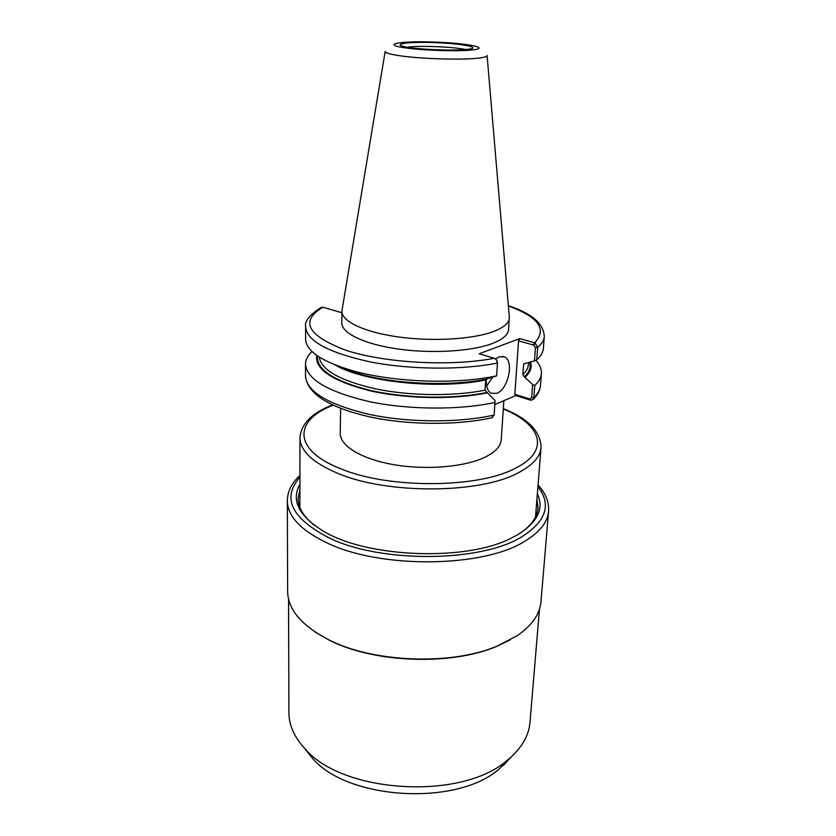<?xml version="1.0" encoding="UTF-8"?>
<svg xmlns="http://www.w3.org/2000/svg" width="836" height="836" viewBox="0 0 836 836"><rect width="100%" height="100%" fill="white"/><g stroke="black" fill="none" stroke-linecap="round" stroke-linejoin="round"><path stroke-width="1.25" d="M503.847 400.674L501.234 439.799C500.733 446.361 495.267 452.192 484.828 457.292C464.617 467 426.276 470.281 393.881 464.691C361.445 459.131 339.897 445.839 340.242 433.33L340.586 408.376M539.471 609.162L529.982 722.44C528.948 734.698 522.761 746.12 511.423 756.716L506.658 760.739C460.803 800.752 341.673 793.249 304.67 748.408C294.22 736.944 288.974 725.063 288.922 712.763L288.545 599.088M510.221 639.916L496.082 646.646C450.468 665.968 372.71 662.843 328.788 639.927L315.245 632.089M540.976 601.763C539.91 614.209 531.915 625.568 516.972 635.83L496.741 646.27C450.792 665.728 372.407 662.582 328.161 639.498C301.441 625.422 287.929 609.454 287.647 591.585L287.323 500.754C287.563 516.376 301.002 530.526 327.628 543.191C380.923 568.888 482.936 567.644 524.193 541.613C539.513 532.49 547.643 522.375 548.583 511.245L540.976 601.763M537.349 493.877C544.351 508.852 537.496 522.636 516.794 535.218L511.277 538.102C466.174 561.834 365.405 557.79 322.351 530.515C298.546 515.488 291.064 500.095 299.915 484.337M536.931 499.082L538.008 508.152C537.276 517.202 531.288 525.572 520.034 533.284M314.012 525.018C303.416 516.418 298.118 507.588 298.107 498.517L299.915 489.562M510.838 757.353L498.737 769.371C456.017 806.625 346.773 799.728 312.173 757.949L305.213 749.087M508.361 305.673C531.675 313.343 543.651 323.605 544.299 336.459L543.358 348.56C543.055 352.426 540.861 356.178 536.743 359.804L537.694 347.421L535.134 342.948L519.814 338.59L479.164 353.764L494.275 358.257L496.208 359.564L497.462 362.73L496.636 375.886L492.132 376.764C452.266 384.351 393.505 381.989 354.38 371.226C322.288 362.009 306.028 351.266 305.579 339.008L305.61 326.866C306.833 340.973 328.245 352.625 369.836 361.821C409.974 369.763 461.89 370.202 497.462 363.064M535.134 342.948L533.88 345.184L535.448 347.515L534.434 360.912L536.743 359.804M534.434 360.912L523.911 363.806L523.566 364.726L522.855 374.632L524.35 376.921L532.647 384.55L531.654 397.748L529.846 399.002L530.818 400.266L533.222 399.389L533.859 397.643L534.789 385.459L532.647 384.55M341.903 312.727L322.842 307.209L321.097 307.502C309.644 314.775 304.482 321.233 305.61 326.866M487.085 55.625L509.291 316.604L508.581 329.53C508.163 334.891 502.572 339.604 491.819 343.69C471.002 351.454 431.209 353.806 397.549 348.946C363.827 344.108 341.433 333.031 341.767 322.832L342.091 309.895L385.166 51.529M496.636 375.886L485.173 379.44C449.141 386.316 396.473 384.194 361.1 374.455C350.89 371.696 342.29 368.551 335.278 365.018M494.807 404.54L515.802 395.553L530.818 400.266M535.772 360.274C539.816 364.632 541.697 369.084 541.404 373.629C541.091 377.694 538.886 381.644 534.789 385.459M530.567 362.197C532.124 367.359 530.327 372.344 525.207 377.182M316.698 355.342C314.702 369.282 332.331 381.059 369.596 390.673C405.638 398.981 453.99 399.817 487.378 392.826L494.996 400.517L494.943 402.419C459.779 410.215 408.543 409.922 368.927 401.531C327.869 391.802 306.739 379.335 305.516 364.151C305.589 359.668 307.742 355.446 311.995 351.475M494.943 402.419L494.139 415.032L491.767 417.77M497.43 362.092L496.96 360.692M529.846 399.002L514.819 394.268L515.802 395.553M533.88 345.184L518.56 340.837L519.814 338.59M486.646 386.044L492.425 377.475M495.633 359.01L499.196 356.815L504.589 356.92C514.328 360.953 508.215 389.377 496.845 393.317L491.108 393.265C487.461 391.008 485.873 386.253 486.343 378.99M518.56 340.837L514.819 394.268M487.378 392.826L484.974 390.161L485.789 379.199M509.343 318.077C508.936 323.292 503.335 327.89 492.55 331.871C471.671 339.416 431.731 341.673 397.936 336.887C364.078 332.132 341.59 321.296 341.924 311.347M537.924 486.677C551.791 504.505 546.284 521.298 521.382 537.036C481.128 562.126 382.209 563.276 330.325 538.499C291.545 518.696 281.408 498.235 299.915 477.116M535.5 517.035L541.049 447.49C540.275 456.843 532.668 465.297 518.215 472.831C480.01 493.888 386.984 494.452 337.744 473.322C312.748 462.705 300.145 450.876 299.946 437.813L299.905 507.567M503.282 409.003C541.185 424.301 550.914 450.75 515.363 468.233C478.202 488.443 388.27 488.945 340.461 468.641C292.067 449.663 294.115 419.923 333.125 405.22M544.299 336.459C544.017 340.242 541.812 343.899 537.694 347.421L535.448 347.515M508.392 305.955C538.583 316.969 547.35 329.248 534.685 342.791L533.431 345.059M494.275 358.257C451.2 366.68 385.166 363.117 346.177 350.368C307.355 335.664 299.581 321.275 322.842 307.209M541.404 373.629L540.464 385.542C540.15 389.712 537.945 393.746 533.859 397.643L531.654 397.748M494.139 415.032C459.11 423.026 408.083 422.786 368.634 414.259C327.754 404.352 306.707 391.635 305.495 376.106L305.516 364.151M530.369 400.162L529.397 398.866M358.905 373.399L341.318 367.255M485.591 379.931C438.921 389.806 363.806 382.042 335.142 364.966M524.966 363.336L523.566 364.726M484.974 390.161C453.906 396.473 409.901 396.003 375.625 388.886C340.064 380.673 321.275 370.066 319.268 357.076M528.488 362.887L528.362 364.6C528.112 368.049 526.272 371.393 522.855 374.632M486.51 392.544C453.655 399.368 406.338 398.584 370.797 390.516C334.034 381.195 316.28 369.669 317.544 355.937M529.69 362.49C531.038 367.453 529.261 372.271 524.35 376.921M407.09 47.203L411.009 46.785C425.106 45.614 455.505 47.14 465.568 49.543M465.38 49.564C453.405 50.63 427.666 49.867 412.608 47.976C387.914 45.019 402.722 41.56 432.881 42.573C462.81 43.399 485.298 47.955 465.38 49.564M470.344 50.15C456.393 51.414 426.109 50.515 408.501 48.3C379.659 44.81 397.288 40.807 432.306 41.999C467.031 42.95 493.501 48.248 470.344 50.15M487.064 55.479C487.252 56.681 483.72 57.632 476.489 58.332C459.999 59.973 423.768 58.917 402.879 56.169C390.861 54.58 384.968 52.981 385.187 51.383M496.082 646.646L496.741 646.27M328.788 639.927L328.161 639.498M548.583 511.245C549.147 501.882 545.636 493.125 538.06 484.995M299.925 475.423C291.712 482.926 287.511 491.369 287.323 500.754M541.049 447.49C540.725 431.543 528.153 418.575 503.314 408.595M332.55 404.948C311.943 412.88 301.075 423.831 299.946 437.813M503.178 765.619L511.423 756.716M312.173 757.949L304.67 748.408M485.173 379.44L492.132 376.764M361.1 374.455L354.38 371.226M540.464 385.542C540.046 390.475 537.621 395.094 533.222 399.389M492.383 417.634C457.511 425.566 407.477 425.21 368.718 416.652C328.475 407.174 307.397 393.662 305.495 376.106M502.53 356.314L504.589 356.92M357.965 372.95L344.401 368.289"/></g></svg>
